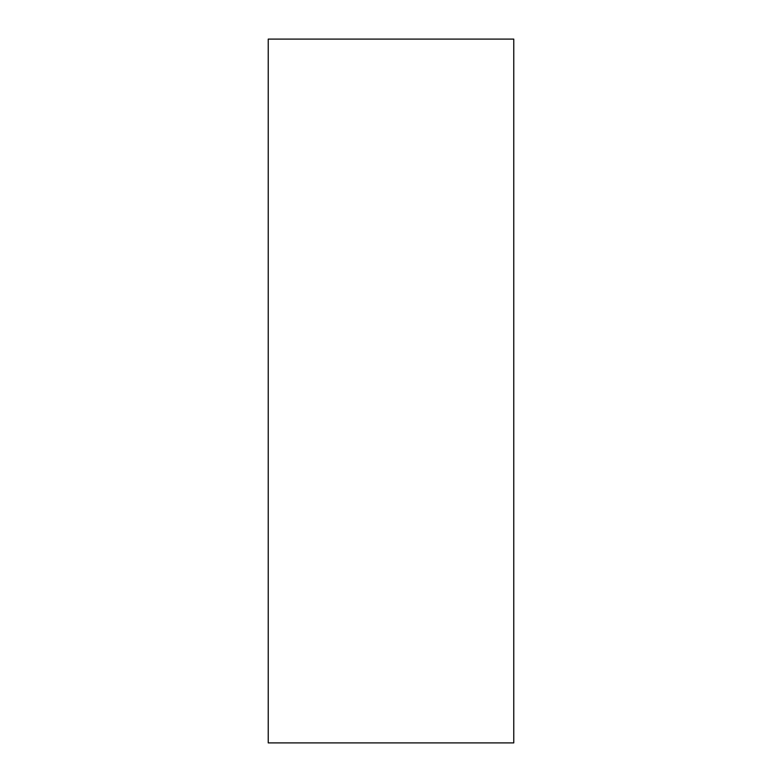 <?xml version="1.0" encoding="UTF-8"?>
<svg xmlns="http://www.w3.org/2000/svg" width="782" height="782" viewBox="0 0 782 782"><rect width="100%" height="100%" fill="white"/><g stroke="black" fill="none" stroke-linecap="round" stroke-linejoin="round"><path stroke-width="1.17" d="M513.764 742.9L268.236 742.9L268.236 39.1L513.764 39.1L513.764 742.9"/></g></svg>
